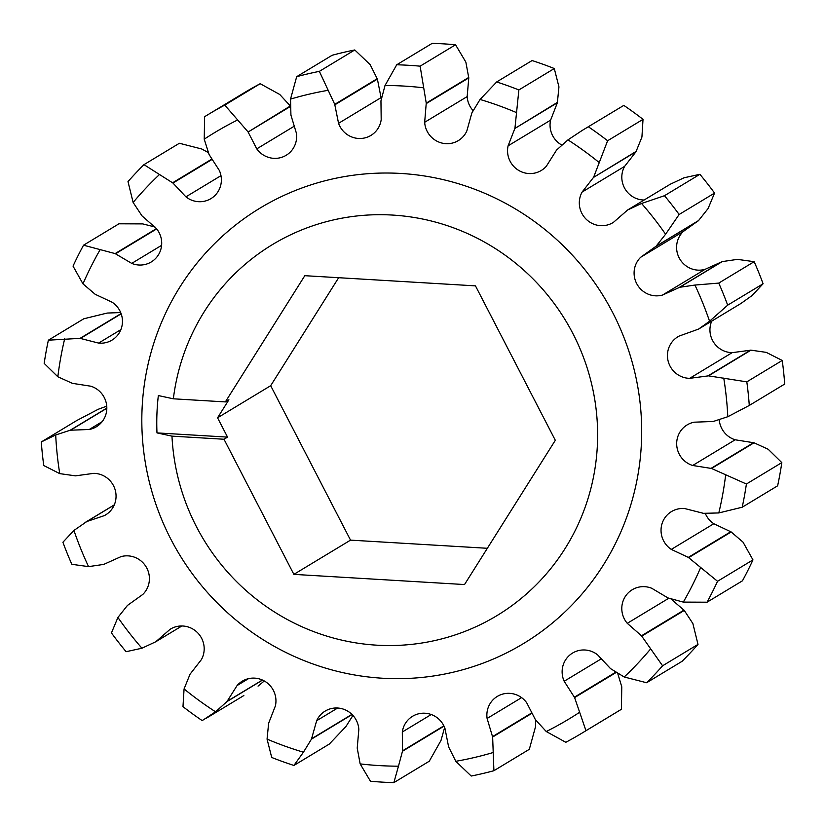 <?xml version="1.0" encoding="UTF-8"?>
<svg xmlns="http://www.w3.org/2000/svg" width="826" height="826" viewBox="0 0 826 826"><rect width="100%" height="100%" fill="white"/><g stroke="black" fill="none" stroke-linecap="round" stroke-linejoin="round"><path stroke-width="1.24" d="M352.939 715.43L345.939 726.529L329.326 744.05L293.911 765.454L303.441 752.207L311.464 739.125L316.657 720.716A22.478 21.93 58.9 0 1 325.176 711.072A22.478 21.93 58.9 0 1 337.617 708.016A22.478 21.93 58.9 0 1 358.835 729.41L357.224 748.108L360.146 763.895A342.563 334.179 -121.1 0 0 379.289 765.588A342.563 334.179 -121.1 0 0 398.473 766.187L402.479 751.257L444.016 726.157M444.625 727.52L440.981 740.499L429.272 761.221L393.857 782.625A361.385 352.547 58.9 0 1 382.149 782.119A361.385 352.547 58.9 0 1 370.461 781.231L360.146 763.895M393.857 782.625L398.473 766.187M392.556 215.07A216.835 211.528 -121.1 0 0 173.346 398.803L158.344 395.561A235.658 229.886 -121.1 0 0 156.981 432.896L171.973 436.138A216.835 211.528 -121.1 0 0 376.78 645.178A216.835 211.528 -121.1 0 0 597.477 442.819A216.835 211.528 -121.1 0 0 392.556 215.07M382.5 678.229A254.48 248.254 58.9 0 1 141.989 410.945A254.48 248.254 58.9 0 1 401.002 173.46A254.48 248.254 58.9 0 1 641.513 440.743A254.48 248.254 58.9 0 1 382.5 678.229M208.379 114.411A361.385 352.547 58.9 0 1 224.765 105.108L260.18 83.705A361.385 352.547 58.9 0 0 243.794 93.008L208.379 114.411A361.385 352.547 58.9 0 0 204.611 116.714L204.228 139.171L209.071 154.514L219.324 170.435A22.478 21.93 58.9 0 1 210.929 198.632A22.478 21.93 58.9 0 1 185.912 196.846L172.964 183.052L143.972 164.653A361.385 352.547 58.9 0 0 127.999 181.606L133.131 202.463L142.02 215.896L156.228 228.358A22.478 21.93 58.9 0 1 151.251 261.956A22.478 21.93 58.9 0 1 131.726 263.391L115.134 253.592L83.54 245.198A361.385 352.547 58.9 0 0 73.039 266.117L82.972 283.855L95.186 294.293L112.202 302.275A22.478 21.93 58.9 0 1 112.016 340.105A22.478 21.93 58.9 0 1 98.614 343.089L80.06 338.361L48.373 340.188A361.385 352.547 58.9 0 0 44.181 363.388L57.841 376.759L72.389 383.347L90.829 386.207A22.478 21.93 58.9 0 1 106.616 404.957A22.478 21.93 58.9 0 1 96.374 426.774A22.478 21.93 58.9 0 1 89.249 429.489L70.241 430.212L55.703 434.961L41.3 441.951A361.385 352.547 58.9 0 0 43.768 465.544L59.751 473.628L75.465 475.848L93.844 473.339A22.478 21.93 58.9 0 1 94.794 473.381A22.478 21.93 58.9 0 1 115.32 490.438A22.478 21.93 58.9 0 1 105.604 514.918A22.478 21.93 58.9 0 1 104.386 515.6L86.864 521.505L114.256 504.954M688.688 557.643L731.186 531.954L743.028 542.145L752.961 559.883L717.546 581.287L688.316 557.385L671.301 549.414A22.478 21.93 58.9 0 1 671.486 511.573A22.478 21.93 58.9 0 1 683.938 508.517A22.478 21.93 58.9 0 1 684.888 508.599L703.442 513.328L718.806 512.946L742.213 507.216L777.627 485.812A361.385 352.547 58.9 0 0 781.819 462.612L746.405 484.015A361.385 352.547 58.9 0 1 742.213 507.216M705.301 513.431A22.478 21.93 -121.1 0 0 713.798 523.725L731.186 531.954M402.479 751.257L402.314 732.001A22.478 21.93 58.9 0 1 412.556 716.287A22.478 21.93 58.9 0 1 425.008 713.23A22.478 21.93 58.9 0 1 444.946 728.367L448.611 746.89L455.797 761.304L471.223 776.037A361.385 352.547 58.9 0 0 493.907 770.71L492.637 737.029L531.965 713.251M492.637 737.029L487.103 718.475A22.478 21.93 58.9 0 1 497.314 696.411A22.478 21.93 58.9 0 1 509.756 693.355A22.478 21.93 58.9 0 1 526.73 702.823L535.393 719.663L546.254 731.526L565.82 742.295A361.385 352.547 58.9 0 0 582.206 732.992A361.385 352.547 58.9 0 0 585.975 730.69L574.607 697.588L616.165 672.467M641.771 636.134L684.269 610.445L692.869 623.537L698.001 644.394L662.586 665.797L641.482 635.783L627.275 623.331A22.478 21.93 58.9 0 1 632.251 589.733A22.478 21.93 58.9 0 1 644.693 586.677A22.478 21.93 58.9 0 1 651.776 588.298L667.955 597.921L683.308 602.102L707.046 602.206L742.46 580.802A361.385 352.547 58.9 0 0 752.961 559.883M574.607 697.588L564.179 681.254A22.478 21.93 58.9 0 1 572.573 653.056A22.478 21.93 58.9 0 1 585.025 650A22.478 21.93 58.9 0 1 597.59 654.832L610.538 668.626L624.198 676.99L646.613 682.741L682.028 661.347A361.385 352.547 58.9 0 0 698.001 644.394M86.864 521.505L73.937 530.447L62.91 542.238A361.385 352.547 58.9 0 0 71.841 564.313L88.568 566.626L103.735 564.406L120.978 556.641A22.478 21.93 58.9 0 1 128.154 555.867A22.478 21.93 58.9 0 1 147.916 570.549A22.478 21.93 58.9 0 1 142.805 594.431L127.431 605.448L117.912 617.456L111.448 632.923A361.385 352.547 58.9 0 0 126.11 651.693L141.938 648.224L155.784 641.75L170.063 629.329A22.478 21.93 58.9 0 1 170.476 629.071A22.478 21.93 58.9 0 1 182.928 626.015A22.478 21.93 58.9 0 1 201.389 659.613L190.021 674.243L184.074 688.936L182.98 706.653A361.385 352.547 58.9 0 0 202.194 720.602L215.545 711.795L226.944 701.604L262.544 680.097M226.944 701.604L237.093 685.549A22.478 21.93 58.9 0 1 242.245 681.192A22.478 21.93 58.9 0 1 254.687 678.136A22.478 21.93 58.9 0 1 275.409 705.848L268.636 723.225L267.056 739.105L271.713 757.463A361.385 352.547 58.9 0 0 293.911 765.454M496.674 81.95A361.385 352.547 58.9 0 1 518.873 89.941L554.287 68.537A361.385 352.547 58.9 0 0 532.089 60.546L496.674 81.95L480.061 99.471L471.852 112.966L466.835 130.962A22.478 21.93 58.9 0 1 458.327 140.606A22.478 21.93 58.9 0 1 424.667 122.279L426.247 103.126L420.124 66.173A361.385 352.547 58.9 0 0 408.436 65.285A361.385 352.547 58.9 0 0 396.728 64.779L432.143 43.375A361.385 352.547 58.9 0 1 443.851 43.881A361.385 352.547 58.9 0 1 455.539 44.769L465.854 62.105L468.776 77.892L467.165 96.59A22.478 21.93 -121.1 0 0 473.061 110.57M420.124 66.173L455.539 44.769M617.724 673.417L621.772 686.829L621.389 709.286A361.385 352.547 58.9 0 1 617.621 711.589L582.206 732.992M621.389 709.286L585.975 730.69M662.586 665.797A361.385 352.547 58.9 0 1 646.613 682.741M535.63 719.983L535.475 726.901L529.321 749.306L493.907 770.71M627.739 209.918L670.216 184.25L684.062 177.776L699.89 174.307A361.385 352.547 58.9 0 1 714.552 193.077L708.088 208.544L698.569 220.552L683.195 231.569A22.478 21.93 -121.1 0 0 679.664 258.786A22.478 21.93 -121.1 0 0 705.022 269.359L722.265 261.594L737.432 259.374L754.159 261.687A361.385 352.547 58.9 0 1 763.09 283.762L752.063 295.553L741.046 303.41L698.548 329.099L709.565 321.242L727.675 305.166L763.09 283.762M699.89 174.307L664.476 195.71A361.385 352.547 58.9 0 1 679.137 214.481L714.552 193.077M623.806 105.398L582.165 130.456L623.806 105.398A361.385 352.547 58.9 0 1 643.02 119.347L641.926 137.064L635.979 151.757L624.611 166.387A22.478 21.93 -121.1 0 0 644.115 200.026M588.391 126.801A361.385 352.547 58.9 0 1 607.606 140.75L643.02 119.347M754.159 261.687L718.744 283.091A361.385 352.547 58.9 0 1 727.675 305.166M782.232 360.456A361.385 352.547 58.9 0 1 784.7 384.049L749.285 405.452A361.385 352.547 58.9 0 0 746.818 381.86L708.481 375.851L750.979 350.162L766.249 352.372L782.232 360.456L746.818 381.86M717.546 581.287A361.385 352.547 58.9 0 1 707.046 602.206M83.54 245.198L118.954 223.794L142.691 223.898L154.947 226.974M143.972 164.653L179.387 143.259L201.802 149.01L208.276 152.583M396.728 64.779L385.019 85.501L380.951 100.865L381.189 119.687A22.478 21.93 58.9 0 1 370.946 135.402A22.478 21.93 58.9 0 1 338.557 123.311L334.736 104.365L319.363 71.366A361.385 352.547 58.9 0 0 296.679 76.694L332.093 55.29A361.385 352.547 58.9 0 1 354.777 49.963L370.203 64.696L377.389 79.11L381.054 97.633A22.478 21.93 -121.1 0 0 381.375 98.48M319.363 71.366L354.777 49.963M41.3 441.951L76.715 420.548L98.201 409.283L106.75 406.165M48.373 340.188L83.787 318.784L107.194 313.054L120.699 312.569M70.241 430.212L106.822 408.106M86.472 521.712L114.277 504.913M172.613 182.783L211.786 159.108M296.679 76.694L290.525 99.099L290.928 115.103L296.4 133.203A22.478 21.93 58.9 0 1 286.188 155.278A22.478 21.93 58.9 0 1 256.772 148.866L248.11 132.026L290.38 106.482M260.18 83.705L279.746 94.474L290.37 106.017M248.11 132.026L290.339 105.976M247.841 131.654L224.765 105.108M115.134 253.592L156.455 228.626M80.06 338.361L121.081 313.57M746.405 484.015L711.537 468.466L754.035 442.788L768.159 449.241L781.819 462.612M711.537 468.466L692.673 465.482A22.478 21.93 58.9 0 1 676.886 446.732A22.478 21.93 58.9 0 1 687.129 424.915A22.478 21.93 58.9 0 1 694.253 422.189L713.261 421.466L727.799 416.717L749.285 405.452M708.481 375.851L689.658 378.339A22.478 21.93 58.9 0 1 668.306 361.716A22.478 21.93 58.9 0 1 677.898 336.771A22.478 21.93 58.9 0 1 679.117 336.079L698.548 329.099M718.744 283.091L694.934 285.053L679.767 287.272L722.265 261.594M679.767 287.272L662.524 295.047A22.478 21.93 58.9 0 1 637.166 284.464A22.478 21.93 58.9 0 1 640.697 257.247L656.071 246.231L698.569 220.552M656.071 246.231L665.591 234.233L679.137 214.481M582.165 130.456L567.947 139.883L556.559 150.074L546.409 166.14A22.478 21.93 58.9 0 1 541.257 170.486A22.478 21.93 58.9 0 1 516.808 169.144A22.478 21.93 58.9 0 1 508.093 145.83L514.866 128.464L557.364 102.775L550.591 120.152A22.478 21.93 -121.1 0 0 561.721 145.025M554.287 68.537L558.944 86.895L557.364 102.775M514.866 128.464L557.457 102.341M514.959 128.03L518.873 89.941M664.476 195.71L641.565 203.464L627.719 209.928L613.439 222.349A22.478 21.93 58.9 0 1 613.016 222.607A22.478 21.93 58.9 0 1 586.14 219.179A22.478 21.93 58.9 0 1 582.103 192.066L593.481 177.445L635.979 151.757M670.216 184.25L627.729 209.918M593.481 177.445L636.196 151.364M593.698 177.053L607.606 140.75M426.247 103.126L468.745 77.438M334.736 104.365L377.234 78.687M181.885 625.974L156.155 641.523M264.279 680.975L258.053 686.117M311.464 739.125L352.103 714.562M711.702 321.138A22.478 21.93 -121.1 0 0 732.156 352.661L750.979 350.162M719.25 419.835A22.478 21.93 -121.1 0 0 735.171 439.793L754.035 442.788M671.053 599.026L684.269 610.445M70.675 430.129L106.822 408.281M172.964 183.052L212.034 159.449M115.547 253.758L156.682 228.905M80.504 338.402L121.174 313.818M688.316 557.385L730.814 531.707M711.114 468.332L753.611 442.653M708.037 375.84L750.535 350.152M655.761 246.54L698.259 220.862M679.344 287.386L721.841 261.708M426.278 103.57L468.776 77.892M334.891 104.788L377.389 79.11M402.551 750.813L443.872 725.837M492.575 736.585L531.799 712.869M641.482 635.783L683.98 610.104M574.431 697.175L615.742 672.199M227.233 701.274L262.4 680.025M311.65 738.723L351.928 714.376M487.34 548.288L350.534 540.132L270.68 385.701L338.66 277.712M327.705 90.385A342.563 334.179 -121.1 0 0 290.525 99.099M237.248 120.152A342.563 334.179 -121.1 0 0 204.228 139.171M159.304 174.689A342.563 334.179 -121.1 0 0 133.131 202.463M100.194 249.576A342.563 334.179 -121.1 0 0 82.972 283.855M64.696 338.743A342.563 334.179 -121.1 0 0 57.841 376.759M55.703 434.961A342.563 334.179 -121.1 0 0 59.751 473.628M73.937 530.447A342.563 334.179 -121.1 0 0 88.568 566.626M117.912 617.456A342.563 334.179 -121.1 0 0 141.938 648.224M184.074 688.936A342.563 334.179 -121.1 0 0 215.545 711.795M267.056 739.105A342.563 334.179 -121.1 0 0 303.441 752.207M455.797 761.304A342.563 334.179 -121.1 0 0 492.977 752.579M546.254 731.526A342.563 334.179 -121.1 0 0 579.274 712.508M624.198 676.99A342.563 334.179 -121.1 0 0 650.372 649.215M683.308 602.102A342.563 334.179 -121.1 0 0 700.531 567.823M718.806 512.946A342.563 334.179 -121.1 0 0 725.662 474.929M727.799 416.717A342.563 334.179 -121.1 0 0 723.752 378.06M709.565 321.242A342.563 334.179 -121.1 0 0 694.934 285.053M665.591 234.233A342.563 334.179 -121.1 0 0 641.565 203.464M599.428 162.743A342.563 334.179 -121.1 0 0 567.947 139.883M516.446 112.573A342.563 334.179 -121.1 0 0 480.061 99.471M423.356 87.783A342.563 334.179 -121.1 0 0 385.019 85.501M171.973 436.138L224.001 439.246L293.87 574.369L464.522 584.55L555.32 440.299L475.466 285.868L304.815 275.688L225.364 401.911L173.346 398.803M156.981 432.896L227.542 437.109L224.001 439.246M225.364 401.911L228.905 399.774L217.558 417.801L227.542 437.109M350.534 540.132L293.87 574.369M270.68 385.701L217.558 417.801M713.798 523.725L671.301 549.414M431.234 714.521L402.314 732.001M521.598 697.629L487.103 718.475M668.781 598.251L627.275 623.331M601.514 658.683L564.179 681.254M170.91 628.823L170.063 629.329M248.492 678.662L237.093 685.549M337.669 708.016L316.657 720.716M102.094 421.725L89.249 429.489M106.771 514.154L104.386 515.6M220.986 175.659L185.912 196.846M294.407 126.11L256.772 148.866M161.607 245.332L131.726 263.391M120.875 329.636L98.614 343.089M735.171 439.793L692.673 465.482M732.156 352.661L689.658 378.339M683.195 231.569L640.697 257.247M705.022 269.359L662.524 295.047M550.591 120.152L508.093 145.83M624.611 166.387L582.103 192.066M467.165 96.59L424.667 122.279M381.054 97.633L338.557 123.311M114.298 504.862L84.954 522.59M206.345 718.207L243.835 695.544"/></g></svg>
